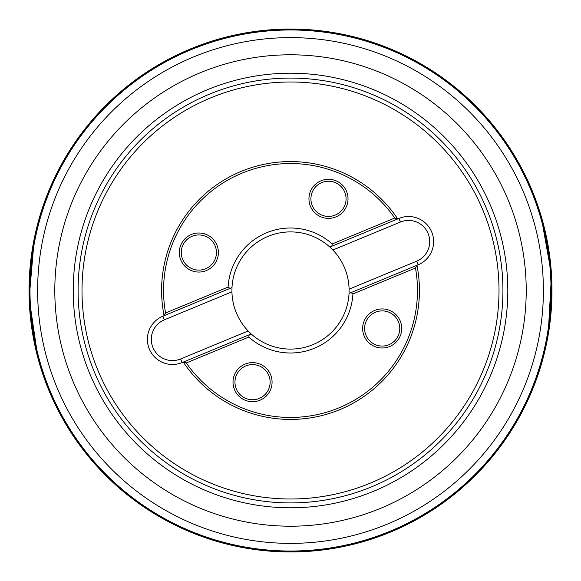 <?xml version="1.0" encoding="UTF-8"?>
<svg xmlns="http://www.w3.org/2000/svg" width="581" height="581" viewBox="0 0 581 581"><rect width="100%" height="100%" fill="white"/><g stroke="black" fill="none" stroke-linecap="round" stroke-linejoin="round"><path stroke-width="0.87" d="M162.891 316.195L164.387 319.804A21.192 21.192 0 0 0 152.919 347.496A21.192 21.192 0 0 0 180.611 358.964L182.107 362.573A25.099 25.099 0 0 1 149.31 348.985A25.099 25.099 0 0 1 162.891 316.195L164.089 315.701L165.563 312.977L228.108 287.072L230.003 288.401L231.993 287.573L164.089 315.701A128.909 128.909 0 0 1 397.731 218.921L329.826 247.048A58.594 58.594 0 0 0 231.993 287.573L231.935 291.829A58.594 58.594 0 0 0 248.152 330.981L251.203 333.952L249.213 334.772L251.203 333.952A58.594 58.594 0 0 0 349.036 293.427L416.94 265.299L415.466 268.023A126.956 126.956 0 0 1 186.269 362.958L183.298 362.079L249.213 334.772L248.813 337.053L186.269 362.958M415.466 268.023L352.921 293.928L351.026 292.599L349.036 293.427L349.094 289.171L416.642 261.196L418.138 264.805L416.94 265.299A128.909 128.909 0 0 1 183.298 362.079L182.107 362.573M362.653 328.468A19.529 19.529 0 0 1 391.95 311.554A19.529 19.529 0 0 1 391.95 345.383A19.529 19.529 0 0 1 362.653 328.468M233.01 382.167A19.529 19.529 0 0 1 262.307 365.253A19.529 19.529 0 0 1 262.307 399.082A19.529 19.529 0 0 1 233.01 382.167M352.921 293.928A62.501 62.501 0 0 1 248.813 337.053M502.928 290.5A212.414 212.414 0 0 1 290.515 502.914A212.414 212.414 0 0 1 78.101 290.5A212.414 212.414 0 0 1 290.515 78.086A212.414 212.414 0 0 1 502.928 290.5M418.138 264.805A25.099 25.099 0 0 0 431.719 232.008A25.099 25.099 0 0 0 398.922 218.427L397.731 218.921L394.76 218.035A126.956 126.956 0 0 0 165.563 312.977M82.008 290.5A208.506 208.506 0 0 0 394.768 471.068A208.506 208.506 0 0 0 394.768 109.932A208.506 208.506 0 0 0 82.008 290.5M308.954 198.833A19.529 19.529 0 0 1 338.251 181.918A19.529 19.529 0 0 1 338.251 215.747A19.529 19.529 0 0 1 308.954 198.833M179.311 252.532A19.529 19.529 0 0 1 208.608 235.617A19.529 19.529 0 0 1 208.608 269.446A19.529 19.529 0 0 1 179.311 252.532M228.108 287.072A62.501 62.501 0 0 1 332.216 243.947L394.76 218.035M332.216 243.947L331.816 246.228L329.826 247.048L332.877 250.012A58.594 58.594 0 0 1 349.094 289.171M364.607 328.468A17.575 17.575 0 0 0 390.977 343.698A17.575 17.575 0 0 0 390.977 313.246A17.575 17.575 0 0 0 364.607 328.468M234.964 382.167A17.575 17.575 0 0 0 261.334 397.397A17.575 17.575 0 0 0 261.334 366.945A17.575 17.575 0 0 0 234.964 382.167M181.265 252.532A17.575 17.575 0 0 0 207.635 267.754A17.575 17.575 0 0 0 207.635 237.302A17.575 17.575 0 0 0 181.265 252.532M310.908 198.833A17.575 17.575 0 0 0 337.278 214.055A17.575 17.575 0 0 0 337.278 183.603A17.575 17.575 0 0 0 310.908 198.833M29.101 291.081A261.414 261.414 0 0 1 421.058 64.012A261.414 261.414 0 0 1 421.559 516.698A261.414 261.414 0 0 1 29.101 291.081M29.05 290.5A261.465 261.465 0 0 1 418.995 62.784A261.465 261.465 0 0 1 425.706 514.301A261.465 261.465 0 0 1 29.05 290.5M29.994 290.5A260.513 260.513 0 0 0 420.775 516.117A260.513 260.513 0 0 0 420.775 64.883A260.513 260.513 0 0 0 29.994 290.5M37.634 290.5A252.88 252.88 0 0 1 416.955 71.499A252.88 252.88 0 0 1 416.955 509.501A252.88 252.88 0 0 1 37.634 290.5M54.81 290.5A235.704 235.704 0 0 0 290.515 526.204A235.704 235.704 0 0 0 526.219 290.5A235.704 235.704 0 0 0 290.515 54.796A235.704 235.704 0 0 0 54.81 290.5M507.809 290.5A217.294 217.294 0 0 1 181.868 478.679A217.294 217.294 0 0 1 181.868 102.321A217.294 217.294 0 0 1 507.809 290.5M180.611 358.964L248.152 330.981M231.935 291.829L164.387 319.804M416.642 261.196A21.192 21.192 0 0 0 428.11 233.504A21.192 21.192 0 0 0 400.418 222.036L332.877 250.012M398.922 218.427L400.418 222.036M37.99 358.295L29.166 298.264L34.33 238.239M73.184 145.134L96.599 115.111L124.029 88.886L154.851 66.982L188.397 49.806M370.387 41.534L405.349 55.602L438.03 74.615L467.727 98.247L493.763 126.026M540.904 215.217L551.492 274.53L548.144 335.114M511.767 429.824L488.984 460.718L462.026 487.858L431.516 510.692L398.13 528.79M204.955 537.57L170.066 522.573L137.61 502.601L108.298 478.018L82.807 449.316M29.406 290.5C28.839 356.647 56.611 426.091 104.827 474.067C155.657 523.815 216.183 549.648 286.411 551.572C356.669 551.856 417.979 527.94 470.349 479.812C520.046 433.368 549.982 364.832 551.492 298.699C554.23 231.34 527.49 159.514 479.027 109.824C431.037 59.422 363.125 30.256 294.618 29.428C226.111 28.099 157.32 55.122 107.775 103.992C57.773 152.135 28.789 223.082 29.406 290.5"/></g></svg>
